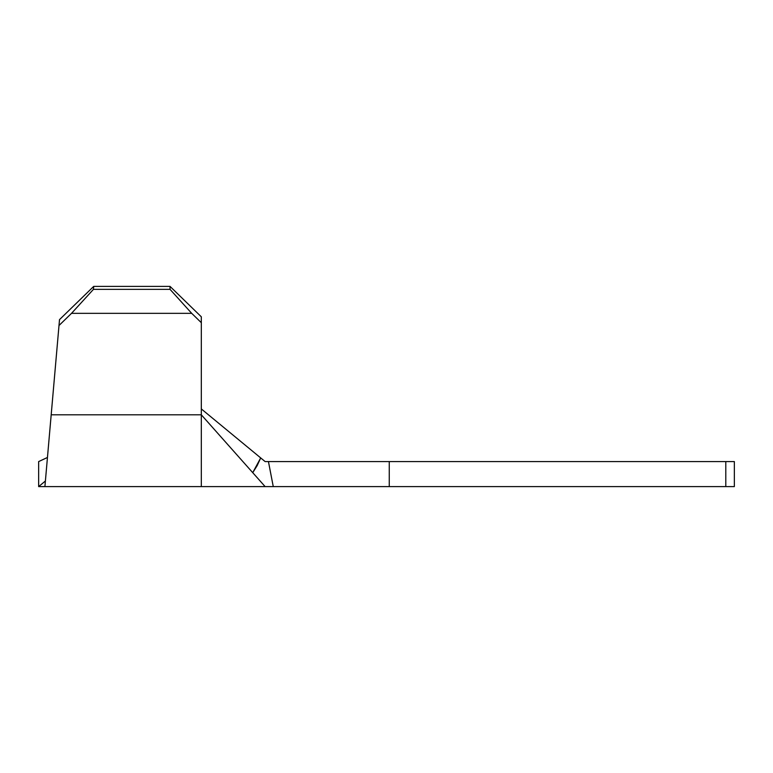 <?xml version="1.0" encoding="UTF-8"?>
<svg xmlns="http://www.w3.org/2000/svg" width="773" height="773" viewBox="0 0 773 773"><rect width="100%" height="100%" fill="white"/><g stroke="black" fill="none" stroke-linecap="round" stroke-linejoin="round"><path stroke-width="1.16" d="M47.385 458.292L45.394 480.98C44.747 488.43 44.747 488.43 45.394 481.009L38.65 486.604L38.65 461.578L47.453 457.471L47.511 456.882L47.453 457.471L38.65 461.578L38.65 486.604L45.394 481.009L51.192 414.801L201.318 414.801L201.318 322.689L201.318 414.801L252.732 472.661L257.138 465.655L260.704 457.925L201.318 408.927L265.129 461.578L389.254 461.578L389.254 486.604L265.129 486.604L201.318 414.801L51.192 414.801L58.999 325.51L71.522 313.345L93.456 289.344L93.707 286.397L93.456 289.344L170.031 289.344L93.456 289.344L71.522 313.345L191.704 313.345L170.031 289.344L170.031 286.397L93.707 286.397L170.031 286.397L201.318 316.804L201.318 322.689L191.704 313.345L71.522 313.345L58.999 325.51L59.511 319.626L93.707 286.397L59.511 319.626L44.902 486.604L201.318 486.604L201.318 414.801L201.318 486.604L273.265 486.604L269.777 468.593M49.095 438.678L48.96 440.224L49.095 438.678M389.254 461.578L389.254 486.604L725.799 486.604L725.799 461.578L389.254 461.578L734.35 461.578L734.35 486.604L725.799 486.604L725.799 461.578L734.35 461.578L734.35 486.604L273.265 486.604L268.444 461.578L389.254 461.578M265.129 486.604L252.781 472.718M252.732 472.661L260.704 457.925L265.129 461.578L268.444 461.578M201.318 316.804L201.318 322.689L191.704 313.345L170.031 289.344L170.031 286.397L201.318 316.804M44.902 486.604L38.65 486.604"/></g></svg>
